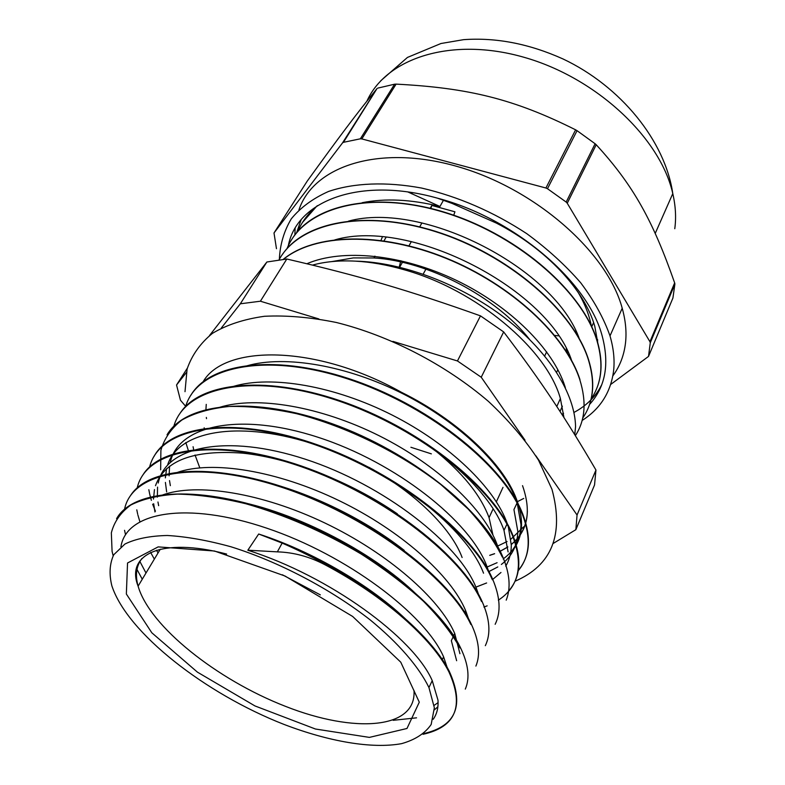 <?xml version="1.0" encoding="UTF-8"?>
<svg xmlns="http://www.w3.org/2000/svg" width="785" height="785" viewBox="0 0 785 785"><rect width="100%" height="100%" fill="white"/><g stroke="black" fill="none" stroke-linecap="round" stroke-linejoin="round"><path stroke-width="1.18" d="M596.207 144.734L595.108 143.743L566.181 202.069L567.251 203.237L596.207 144.734C633.711 185.603 652.973 221.066 674.658 282.904L649.951 341.71L650.265 342.81L674.874 284.18L674.658 282.904M566.181 202.069L547.479 188.714L577.053 130.673L595.108 143.743M674.874 284.18L672.922 298.015L648.518 356.419L610.71 384.444M307.327 180.982C338.796 137.444 356.881 113.295 377.036 88.548L342.505 142.919L274.004 232.968L307.19 181.178M377.879 88.087L394.59 84.201L360.364 138.808L343.447 142.32L377.036 88.548M396.101 84.123C468.566 87.91 513.93 98.988 575.621 129.829L545.918 188.007L361.807 138.916L396.101 84.123L394.59 84.201M577.053 130.673L575.621 129.829M545.918 188.007L547.479 188.714M360.364 138.808L361.807 138.916M342.505 142.919L343.447 142.32M276.467 248.708L274.004 232.968M648.518 356.419L650.265 342.81M598.062 344.497L594.794 326.334C584.697 290.293 546.409 248.806 496.355 223.087L452.18 203.462L437.431 198.163C359.756 176.282 296.681 200.862 288.291 245.793M601.752 384.66C595.844 396.454 586.572 405.717 573.943 412.459M296.593 232.811L301.087 219.829M649.951 341.71L567.251 203.237M612.869 375.848C619.875 366.32 624.095 355.271 625.537 342.721C626.715 331.937 625.606 320.447 622.211 308.24C607.247 252.201 535.399 188.704 457.469 166.548C379.489 144.048 313.637 165.91 298.967 209.801M295.101 228.356L294.885 234.96M598.533 390.39L599.691 389.488M589.564 404.442C605.421 387.005 609.641 364.25 602.232 336.166C588.269 281.776 514.332 218.181 437.431 198.163M582.156 420.446C600.505 408.71 611.015 391.95 613.674 370.177C614.763 359.491 613.536 348.069 610.004 335.911C603.861 318.396 594.117 300.714 580.763 282.855C565.494 265.271 547.488 248.874 526.745 233.645C493.402 211.803 458.361 196.603 421.614 188.057C386.073 181.492 353.868 182.866 328.503 191.471C312.95 198.419 300.547 207.525 291.313 218.799C284.003 231.045 280.019 244.537 279.362 259.276M400.85 260.698L399.231 267.086M410.898 447.273L431.367 453.867M562.384 406.159L560.009 411.438M453.651 215.502L454.927 211.803L431.838 205.444L430.101 208.506M423.174 274.122L425.931 269.118M421.918 222.95L419.563 227.11M411.35 241.603L408.818 246.078M431.838 205.444L430.72 208.663M402.42 262.308L399.663 267.194M578.064 292.206C584.982 304.07 589.457 315.599 591.517 326.796M492.98 535.164L489.065 517.668C480.646 495.041 462.159 472.236 433.595 449.265M597.611 342.878L597.601 339.591M206.504 418.64L206.347 417.434M205.915 409.878L206.249 404.373M518.296 504.313L516.452 499.064C503.205 463.562 457.832 420.083 401.292 392.215C316.267 344.478 224.118 344.203 202.923 382.089M514.548 547.832C521.897 536.989 523.438 523.438 519.14 507.169M522.535 485.65C531.543 511.477 527.805 531.092 511.31 544.486M507.866 547.008L499.397 551.737M494.619 553.719L489.732 555.368M312.528 265.095C325.059 261.65 339.346 260.326 355.379 261.14C370.785 261.964 386.956 264.82 403.892 269.677C476.338 289.685 546.782 349.148 560.392 398.535L563.934 417.512M355.84 261.16C402.705 262.19 461.57 284.641 505.383 318.357C549.304 352.2 574.983 393.972 575.562 426.638L574.728 434.635M324.97 564.749L325.324 564.062C309.918 555.888 295.533 548.892 282.149 543.092L258.687 534.016L247.844 550.197L277.35 551.865C293.61 552.326 309.486 556.624 324.97 564.749C384.444 596.296 432.25 638.823 448.892 671.842C464.445 706.166 455.82 726.988 423.036 734.309M113.148 555.751L112.078 551.325L111.342 532.878C114.159 521.77 120.635 512.487 130.771 505.03C143.056 498.867 158.678 495.227 177.645 494.108C198.281 494.56 221.076 497.788 246.019 503.793C285.21 515.038 323.567 531.769 361.08 553.965C384.601 569.096 405.364 584.845 423.38 601.192C439.433 617.481 451.64 633.073 460 647.978L460.304 647.311C468.449 664.061 470.107 677.985 465.299 689.112M125.541 534.762L124.55 530.317M124.491 509.543C131.644 472.079 195.72 459.166 280.323 486.828C364.848 514.136 448.794 576.847 470.863 624.467L471.137 623.81C479.036 640.609 480.616 654.7 475.887 666.082M139.838 521.574L137.895 514.989M137.669 514.096L136.796 509.828M137.159 488.182C145.205 450.335 209.615 436.951 293.492 464.092C377.34 490.968 460.039 553.415 481.519 601.487L481.813 600.839C489.889 618.776 491.057 633.731 485.326 645.682M155.42 511.192L152.643 504.215M151.358 500.339L149.768 494.432M149.641 493.873L148.836 489.722M149.582 467.203C158.56 429.012 223.254 415.108 306.582 441.886C389.802 468.36 471.314 530.699 492.058 579.163M160.65 469.813L160.896 450.335C164.291 438.462 171.267 428.365 181.806 420.053C194.356 412.988 210.115 408.465 229.083 406.473C249.61 406.041 272.11 408.445 296.593 413.695C346.558 426.422 399.859 452.719 440.905 484.571L468.086 508.965C483.256 525.567 494.687 541.63 502.38 557.154M173.76 426.54C184.269 387.672 249.355 372.689 331.388 398.584C413.391 424.165 492.597 486.101 512.409 535.399C523.713 565.072 519.022 586.66 498.347 600.172M487.151 605.843L483.903 607.04M188.449 450.825L185.829 442.554M185.554 406.718C196.819 367.527 262.043 352.112 343.438 377.556C424.773 402.734 502.949 464.426 522.241 514.077C531.396 537.872 529.983 556.84 518.002 570.98M247.844 550.197L247.844 550.256C329.71 576.18 413.724 637.862 432.231 680.624L437.971 700.122C438.511 707.619 436.931 713.997 433.222 719.266M487.132 567.005L497.091 562.708M503.126 558.949C514.597 550.727 520.553 539.305 520.995 524.684L517.168 502.763L513.939 509.543L517.815 531.366C517.482 545.349 511.997 556.379 501.36 564.454M516.579 501.105C503.754 465.613 459.657 422.575 403.392 394.011C347.235 365.496 285.112 354.849 246.99 365.81M204.169 427.796L204.355 428.865M475.877 587.131L486.621 582.97M492.323 579.742L500.977 572.481M505.717 566.132C509.357 560.058 511.221 553.072 511.31 545.183L508.337 526.813M507.355 523.86L507.238 523.526C494.864 488.182 449.834 444.3 392.215 415.088C334.606 385.886 271.355 375.044 233.518 386.367M193.081 446.724L193.669 449.687M195.033 454.986L199.792 467.821M498.024 547.145L497.16 544.692C484.276 509.377 437.804 465.063 379.194 435.763C320.486 406.414 256.813 395.689 219.486 407.366M488.339 570.479L486.857 566.26C470.441 521.407 395.954 462.365 317.876 437.225C239.768 411.762 178.274 425.342 170.316 462.237M169.55 466.241L169.109 475.838M169.511 480.577L170.345 485.65M478.487 594.284L476.338 588.25C459.46 543.809 383.639 484.63 305.257 459.196C226.728 433.428 165.39 446.41 158.256 483.02M157.549 487.112L157.363 497.121M157.962 502.007L158.658 505.658M468.517 618.717L465.652 610.671C451.247 575.69 400.929 530.532 339.051 500.614C277.125 470.637 211.871 460.059 176.88 472.58M156.49 550.246L158.05 552.964M459.922 653.689L454.741 633.524C439.826 598.739 387.927 553.101 324.784 522.957C261.611 492.794 196.171 482.382 162.044 495.188M139.71 561.167L145.99 573.021M434.134 705.372L438.089 702.624M448.215 670.576L443.584 656.839C425.019 614.037 346.636 555.024 266.861 528.207C186.908 501.036 126.208 511.84 120.919 546.792M325.324 564.062C384.817 595.638 432.535 638.097 449.216 671.175C464.641 705.244 456.232 726.027 423.969 733.533M116.563 518.679C133.479 488.604 201.431 484.502 282.149 514.587C362.856 544.486 438.962 603.037 460.304 647.311M130.388 495.796C148.954 465.986 217.19 462.041 296.73 491.793C376.221 521.377 450.413 579.35 471.137 623.81M142.978 474.837C161.857 444.339 229.966 439.463 309.045 468.743C388.075 497.788 461.511 555.829 481.813 600.839M153.938 456.585C171.199 423.998 238.787 416.658 318.435 445.183C398.054 473.433 472.413 532.416 492.372 578.545C500.241 596.786 501.173 612.045 495.158 624.301M167.048 434.802C185.888 402.528 253.84 395.503 332.359 423.792C410.869 451.875 483.374 510.299 502.635 556.536C509.808 573.56 510.996 588.102 506.207 600.152M180.324 412.92C201.058 381.274 269.294 374.887 346.46 402.98C423.586 430.936 493.981 488.594 512.654 534.781C522.094 558.635 520.681 577.466 508.395 591.272M190.853 395.257C210.478 361.954 278.243 353.574 355.703 380.951C433.104 408.112 504.048 466.398 522.525 513.478C531.7 537.421 530.209 556.457 518.061 570.616M258.687 534.016C318.651 553.386 381.932 592.449 415.589 629.217M437.873 706.765L434.429 709.826M416.541 717.833L393.167 720.316M142.262 579.232L136.453 568.428M230.839 500.094C295.739 511.094 378.576 554.76 421.202 599.132M454.731 633.524L451.336 640.639L456.635 660.715M154.341 559.126L150.661 552.463M254.163 479.321C304.06 489.732 362.67 517.609 404.187 550.324M154.949 511.987L153.674 503.734M153.477 499.093L154.459 489.595M155.489 485.699C164.605 460.452 193.65 449.599 242.614 453.141C290.264 458.048 350.561 481.686 397.347 513.832M166.655 491.93L165.399 482.412M165.35 477.888L166.557 468.724M167.647 464.926C178.44 430.092 241.299 419.337 318.053 445.527C394.855 471.451 467.193 529.267 483.54 573.207M333.517 424.95C367.095 436.882 397.956 453.053 426.088 473.463M466.408 612.526L464.534 613.105M374.504 415.275C438.324 443.81 491.125 492.401 503.99 530.366L508.101 551.933M477.722 591.939L476.691 592.312M497.798 566.937L488.927 571.558M527.373 511.192C526.912 525.047 521.554 536.116 511.31 544.378M507.856 546.929L499.388 551.669M494.599 553.66L489.761 555.299M525.028 440.208L481.234 377.232L457.449 360.963L392.902 341.387M318.877 318.945L260.394 301.214L240.338 303.795L221.321 328.002M186.261 372.63L176.546 385.003L180.462 400.242L185.682 406.306M553.209 543.456L575.856 529.679L577.053 515.019L535.841 455.771M408.023 192.021L439.953 206.484C411.124 199.37 385.19 198.105 362.15 202.707M561.932 414.392L563.561 413.244M579.644 339.719C556.33 269.795 424.175 200.401 348.491 221.135M571.882 361.365C549.794 290.175 411.163 217.357 334.812 239.896M565.367 387.8L564.857 386.151C553.101 349.197 510.387 306.268 456.163 280.265C401.92 254.291 342.554 248.394 306.896 263.731M317.552 205.601C308.623 212.882 302.068 221.439 297.898 231.29M591.085 399.055C601.702 383.414 603.704 364.122 597.1 341.19C582.372 290.852 514.94 232.792 440.964 211.44C366.997 189.803 303.01 208.251 286.976 248.737M582.755 417.983C593.45 402.509 595.383 383.296 588.564 360.335C573.727 311.547 508.827 254.791 436.224 231.86C363.602 208.624 298.555 222.93 278.861 260.169M575.356 435.646C585.188 420.583 586.689 401.989 579.85 379.852C565.867 335.99 511.418 284.857 446.017 258.334C380.607 231.752 314.53 233.626 283.238 259.521M462.12 557.517C451.385 528.384 414.843 492.293 368.822 467.261M282.394 574.787L320.339 594.873M434.35 707.756L428.944 687.532C418.827 666.769 398.545 643.19 370.039 619.777C330.328 588.789 278.587 561.648 230.908 546.762C207.603 540.365 186.418 536.606 167.342 535.488C149.925 535.89 135.805 538.726 124.962 544.015L113.737 554.76C109.615 563.708 108.987 574.051 111.843 585.767C127.16 632.818 205.14 693.597 284.101 724.457C329.013 741.599 371.923 749.067 401.537 743.66C415.088 739.853 424.97 733.465 431.171 724.486L434.35 707.756M316.934 205.994L302.568 222.341M595.668 390.92C602.291 376.643 602.811 359.981 597.218 340.945C582.921 292.452 520.023 236.501 448.784 213.569C377.536 190.362 312.469 203.874 291.235 240.338M588.014 408.514C594.049 394.639 594.265 378.488 588.671 360.079C574.208 312.675 512.644 257.568 442.21 233.537C371.747 209.291 306.062 219.918 282.678 254.095M579.84 379.852L579.958 379.587C565.985 335.637 511.329 284.405 445.792 257.931C380.244 231.379 314.167 233.488 283.022 259.55M574.777 434.704L575.562 426.638M443.456 200.254L439.953 206.484M517.011 501.87L523.723 498.436M176.546 385.003L187.33 368.185M209.546 335.48L266.871 262.004L240.338 303.795M266.871 262.004L286.81 259.011C358.529 275.702 408.318 290.156 480.479 315.864L457.449 360.963M260.394 301.214L286.81 259.011M480.479 315.864L503.666 331.918C542.131 382.609 565.583 418.16 595.952 470.029L577.053 515.019M481.234 377.232L503.666 331.918M575.856 529.679L594.539 484.993L595.952 470.029M385.15 476.868L372.473 469.185M497.651 546.066L507.081 541.532M510.976 539.089L523.634 526.872M570.185 357.155L569.832 357.656M556.634 372.286L557.841 369.666M554.377 335.362L558.37 335.833M544.702 355.958L546.635 351.817M331.79 261.591L353.319 257.912L374.043 257.971L374.749 256.195M380.892 240.642L382.324 237.031M529.61 339.444C495.963 296.701 427.933 261.101 374.043 257.971L375.053 256.234M383.875 241.054L386.014 237.374M563.993 383.6L563.493 384.071M443.564 212.215L453.72 215.296M566.171 348.775L567.526 352.504M674.776 228.72C676.287 217.631 675.62 205.925 672.784 193.601C660.519 138.17 596.6 77.901 524.135 57.325C451.65 36.444 386.308 57.953 366.929 101.118M419.288 702.192L400.762 662.177L352.661 616.47L285.034 576.023L214.491 551.011L158.148 546.89L127.543 562.992L126.356 594.019L151.819 632.779L197.418 672.137L254.948 705.931L315.442 729.02L369.392 737.39L406.983 728.48L419.288 702.192M413.989 690.417C416.727 729.491 354.153 733.475 285.583 706.392C216.974 679.761 149.67 626.44 138.101 586.15C135.04 575.16 136.296 565.965 141.85 558.577M411.821 193.836L412.478 192.698M282.149 543.092L277.35 551.865M674.845 283.522L650.196 342.25M655.23 233.4L672.784 193.601C665.17 140.868 620.582 86.115 562.973 58.944C529.208 43.764 496.081 37.337 463.592 39.662L440.964 43.509L407.454 57.433L380.794 80.737M622.211 308.24L610.004 335.911M506.531 479.684L506.227 480.341M503.008 487.338L496.375 501.772M493.137 508.808L489.065 517.668M449.216 671.175L448.912 671.852M492.372 578.545L492.087 579.173M502.635 556.536L502.371 557.134M512.654 534.781L512.389 535.39M522.525 513.478L522.26 514.077M160.287 549.225L138.101 586.15C125.502 554.72 160.709 536.734 226.639 554.053M560.392 398.535L556.791 406.512M593.607 322.576L591.605 326.992M503.99 530.366L506.933 524.213M496.65 545.752L497.15 544.692M486.435 567.133L486.847 566.26M475.739 589.535L476.348 588.25M464.808 612.418L465.642 610.661M428.944 687.532L432.241 680.634M441.975 660.244L443.594 656.839M514.989 581.263C551.884 565.337 564.209 534.683 551.963 489.29L538.5 460.128C525.538 440.1 508.866 420.544 488.496 401.449C444.938 364.161 389.183 335.637 336.402 322.498C310.467 317.248 286.476 315.177 264.408 316.286C243.909 319.171 226.58 324.862 212.431 333.36C200.322 343.261 191.874 355.154 187.095 369.048L185.005 391.686M575.13 332.006L575.66 330.858"/></g></svg>
